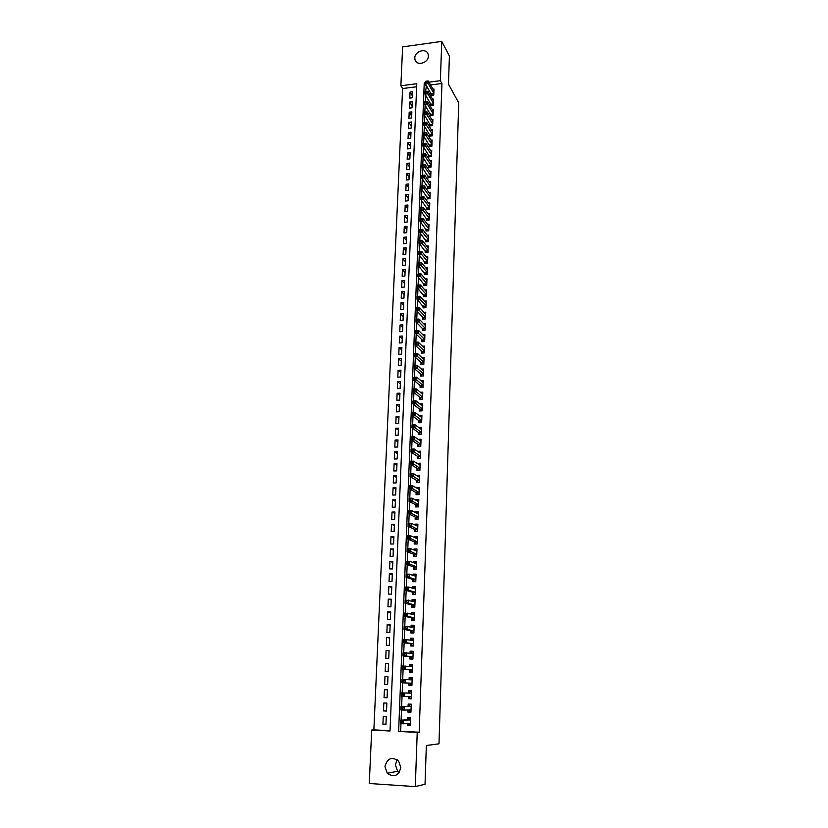 <?xml version="1.0" encoding="UTF-8"?>
<svg xmlns="http://www.w3.org/2000/svg" width="828" height="828" viewBox="0 0 828 828"><rect width="100%" height="100%" fill="white"/><g stroke="black" fill="none" stroke-linecap="round" stroke-linejoin="round"><path stroke-width="1.24" d="M428.366 56.097C428.449 63.042 416.67 66.333 415.035 59.844L414.787 57.95C414.724 50.994 426.534 47.713 428.138 54.275L428.366 56.097M399.137 772.596L397.637 771.282L395.36 764.793L397.15 759.7M400.814 767.577C398.537 775.919 394.014 777.813 387.266 773.259L384.948 766.583C387.328 758.158 391.892 756.337 398.661 761.118L400.814 767.577M441.759 41.4L449.407 55.993L448.465 84.145L458.722 102.786L438.995 743.813L426.337 745.5L425.033 784.251L415.294 786.6L369.278 783.495L371.7 730.037L390.019 731L416.774 83.731L400.866 85.791L402.625 46.896L441.759 41.4L440.361 80.678L428.925 82.158M416.65 86.754L402.605 88.555L373.873 729.872L371.7 730.037M402.605 88.555L400.866 85.791M431.16 93.647L431.098 95.406L433.769 95.075L433.996 89.02L432.982 89.155M430.777 103.748L430.715 105.529L433.396 105.197L433.624 99.112L432.589 99.246M430.394 113.912L430.332 115.692L433.023 115.371L433.251 109.265L432.185 109.389M430.011 124.128L429.939 125.918L432.64 125.597L432.868 119.46L431.792 119.584M429.628 134.384L429.556 136.185L432.268 135.875L432.495 129.706L431.378 129.83M429.235 144.703L429.173 146.515L431.885 146.204L432.112 140.004L430.974 140.129M428.842 155.064L428.78 156.885L431.491 156.595L431.73 150.354L430.56 150.489M428.449 165.486L428.386 167.318L431.109 167.028L431.347 160.756L430.146 160.891M428.055 175.96L427.993 177.803L430.726 177.523L430.953 171.22L429.732 171.344M427.662 186.486L427.59 188.339L430.332 188.059L430.57 181.725L429.308 181.86M427.269 197.064L427.196 198.927L429.939 198.658L430.177 192.293L428.883 192.417M426.865 207.704L426.793 209.567L429.546 209.308L429.784 202.912L428.459 203.036M426.461 218.395L426.389 220.269L429.152 220.02L429.39 213.583L428.024 213.717M426.058 229.139L425.985 231.022L428.749 230.784L428.987 224.316L427.59 224.44M425.644 239.934L425.582 241.838L428.355 241.6L428.594 235.1L427.144 235.224M425.24 250.791L425.168 252.706L427.952 252.478L428.19 245.937L426.699 246.061M424.826 261.71L424.754 263.625L427.548 263.407L427.786 256.835L426.254 256.959M424.412 272.681L424.34 274.606L427.134 274.389L427.383 267.796L425.799 267.92M423.998 283.704L423.926 285.639L426.731 285.443L426.969 278.808L425.344 278.922M423.584 294.789L423.512 296.734L426.316 296.538L426.565 289.872L424.878 289.997M423.16 305.936L423.087 307.892L425.902 307.705L426.151 300.999L424.412 301.123M422.735 317.134L422.663 319.101L425.488 318.925L425.737 312.187L423.936 312.301M422.311 328.405L422.239 330.382L425.074 330.206L425.323 323.427L423.45 323.551M421.887 339.718L421.814 341.705L424.65 341.55L424.899 334.74L422.963 334.854M421.462 351.103L421.39 353.101L424.226 352.945L424.485 346.104L422.466 346.218M421.028 362.55L420.955 364.558L423.801 364.413L424.06 357.53L421.959 357.634M420.593 374.049L420.52 376.067L423.377 375.933L423.636 369.009L421.442 369.122M420.158 385.62L420.086 387.649L422.953 387.525L423.211 380.559L420.914 380.673M419.724 397.243L419.641 399.282L422.518 399.168L422.777 392.172L420.386 392.275M419.279 408.939L419.206 410.988L422.083 410.874L422.342 403.847L419.837 403.94M418.844 420.686L418.761 422.756L421.649 422.653L421.907 415.584L419.279 415.677M418.399 432.506L418.316 434.586L421.214 434.493L421.473 427.383L418.709 427.476M417.943 444.388L417.871 446.478L420.769 446.395L421.038 439.244L418.14 439.347M417.498 456.331L417.415 458.433L420.324 458.36L420.593 451.177L417.685 451.374M417.043 468.348L416.96 470.459L419.879 470.397L420.148 463.162L417.229 463.463M416.587 480.426L416.505 482.548L419.434 482.496L419.703 475.22L416.774 475.624M416.132 492.567L416.049 494.699L418.989 494.658L419.258 487.35L416.308 487.858M415.666 504.78L415.594 506.922L418.533 506.891L418.802 499.543L415.863 499.584L415.842 500.153M415.211 517.055L415.128 519.218L418.078 519.187L418.347 511.807L415.408 511.828L415.377 512.511M414.745 529.402L414.662 531.576L417.622 531.555L417.892 524.134L414.942 524.145L414.911 524.942M414.279 541.822L414.197 543.996L417.157 543.996L417.436 536.523L414.476 536.534L414.445 537.444M413.803 554.305L413.721 556.499L416.691 556.499L416.97 548.995L414.01 548.985L413.969 550.02M413.338 566.859L413.255 569.064L416.225 569.084L416.505 561.529L413.534 561.508L413.493 562.667M412.861 579.476L412.779 581.701L415.759 581.732L416.039 574.135L413.058 574.104L413.017 575.377M412.375 592.175L412.292 594.4L415.294 594.442L415.573 586.804L412.582 586.773L412.53 588.159M411.899 604.947L411.816 607.183L414.818 607.235L415.097 599.555L412.106 599.503L412.044 601.024M411.412 617.781L411.33 620.037L414.342 620.1L414.631 612.368L411.619 612.316L411.557 613.952M410.926 630.688L410.843 632.965L413.865 633.037L414.155 625.264L411.133 625.192L411.071 626.962M410.44 643.677L410.357 645.954L413.379 646.047L413.669 638.233L410.647 638.15L410.574 640.044M409.943 656.739L409.86 659.026L412.893 659.129L413.193 651.263L410.16 651.181L410.077 653.199M409.456 669.873L409.363 672.181L412.406 672.284L412.706 664.377L409.663 664.284L409.581 666.436M408.96 683.079L408.866 685.398L411.92 685.522L412.209 677.573L409.167 677.459L409.084 679.736M408.452 696.483L408.37 698.697L411.423 698.832L411.723 690.831L408.67 690.707L408.577 693.036M407.945 709.969L407.862 712.07L410.936 712.215L411.226 704.173L408.163 704.038L408.08 706.377M385.972 724.086L382.919 724.293L383.26 716.272L386.293 716.417L385.951 724.448L382.919 724.293M386.531 710.838L383.488 710.931L383.83 702.962L386.852 703.096L386.521 711.076L383.488 710.931M387.09 697.652L384.057 697.652L384.399 689.724L387.421 689.848L387.08 697.787L384.057 697.652M384.968 676.559L387.97 676.673L387.639 684.57L384.627 684.445L384.968 676.559L387.97 676.724M388.518 663.735L385.527 663.476L385.196 671.322L388.197 671.425L388.529 663.58L385.527 663.476M389.067 650.818L386.086 650.466L385.755 658.27L388.746 658.363L389.077 650.56L386.086 650.466M389.605 637.974L386.645 637.529L386.314 645.281L389.295 645.364L389.626 637.612L386.645 637.529M390.154 625.202L387.193 624.664L386.862 632.375L389.843 632.447L390.164 624.726L387.193 624.664M390.681 612.503L387.742 611.871L387.411 619.541L390.381 619.603L390.712 611.923L387.742 611.871M391.22 599.876L388.291 599.151L387.959 606.779L390.93 606.831L391.251 599.193L388.291 599.151M391.747 587.321L388.829 586.503L388.508 594.08L391.458 594.121L391.779 586.534L388.829 586.503M392.275 574.829L389.367 573.918L389.046 581.463L391.996 581.494L392.317 573.949L389.367 573.918M392.803 562.409L389.905 561.415L389.584 568.908L392.524 568.929L392.845 561.425L389.905 561.415M393.321 550.051L390.443 548.974L390.123 556.426L393.052 556.437L393.372 548.974L390.443 548.974M393.849 537.765L390.971 536.596L390.661 544.017L393.579 544.006L393.89 536.585L390.971 536.596M394.366 525.552L391.499 524.29L391.189 531.669L394.107 531.659L394.418 524.279L391.499 524.29M394.873 513.391L392.027 512.056L391.716 519.394L394.625 519.363L394.935 512.025L392.027 512.056M395.391 501.313L392.555 499.884L392.234 507.181L395.142 507.15L395.453 499.843L392.555 499.884M395.898 489.286L393.072 487.785L392.762 495.04L395.649 494.999L395.96 487.733L393.072 487.785M396.395 477.332L393.59 475.748L393.279 482.962L396.167 482.91L396.467 475.686L393.59 475.748M396.902 465.439L394.097 463.773L393.797 470.946L396.674 470.884L396.974 463.701L394.097 463.773M397.399 453.62L394.614 451.86L394.304 459.002L397.181 458.929L397.481 451.788L394.614 451.86M397.895 441.852L395.122 440.02L394.811 447.12L397.678 447.037L397.978 439.937L395.122 440.02M398.392 430.146L395.629 428.242L395.318 435.3L398.175 435.207L398.475 428.148L395.629 428.242M398.889 418.513L396.126 416.525L395.825 423.543L398.682 423.45L398.972 416.422L396.126 416.525M399.375 406.931L396.633 404.871L396.333 411.858L399.168 411.744L399.469 404.757L396.633 404.871M399.862 395.422L397.129 393.279L396.829 400.224L399.665 400.11L399.955 393.155L397.129 393.279M400.348 383.964L397.616 381.749L397.326 388.653L400.152 388.529L400.441 381.615L397.616 381.749M400.824 372.569L398.113 370.282L397.823 377.154L400.638 377.019L400.928 370.137L398.113 370.282M401.311 361.236L398.599 358.866L398.309 365.707L401.125 365.562L401.414 358.721L398.599 358.866M401.787 349.954L399.086 347.522L398.796 354.322L401.601 354.167L401.89 347.367L399.086 347.522M402.253 338.745L399.572 336.23L399.282 342.999L402.087 342.833L402.367 336.064L399.572 336.23M402.729 327.588L400.059 325L399.769 331.738L402.563 331.562L402.843 324.835L400.059 325M403.195 316.482L400.535 313.833L400.245 320.529L403.039 320.353L403.319 313.657L400.535 313.833M403.66 305.439L401.011 302.717L400.731 309.382L403.505 309.196L403.785 302.53L401.011 302.717M404.126 294.457L401.487 291.663L401.207 298.297L403.971 298.101L404.261 291.466L401.487 291.663M404.592 283.528L401.963 280.671L401.673 287.264L404.447 287.057L404.716 280.464L401.963 280.671M405.047 272.66L402.429 269.731L402.149 276.293L404.902 276.076L405.182 269.514L402.429 269.731M405.513 261.845L402.894 258.853L402.615 265.374L405.368 265.157L405.648 258.626L402.894 258.853M405.958 251.081L403.36 248.027L403.081 254.517L405.823 254.289L406.103 247.789L403.36 248.027M406.413 240.379L403.826 237.253L403.546 243.711L406.289 243.473L406.558 237.015L403.826 237.253M406.869 229.729L404.281 226.53L404.002 232.958L406.734 232.72L407.014 226.292L404.281 226.53M407.314 219.13L404.737 215.87L404.468 222.266L407.19 222.018L407.459 215.622L404.737 215.87M407.759 208.584L405.192 205.272L404.923 211.626L407.645 211.368L407.914 205.013L405.192 205.272M408.204 198.089L405.648 194.715L405.378 201.038L408.09 200.78L408.359 194.445L405.648 194.715M408.649 187.656L406.103 184.22L405.834 190.512L408.535 190.243L408.804 183.94L406.103 184.22M409.084 177.275L406.548 173.766L406.279 180.028L408.98 179.759L409.239 173.487L406.548 173.766M409.518 166.935L406.993 163.375L406.724 169.605L409.415 169.326L409.684 163.085L406.993 163.375M409.953 156.658L407.438 153.035L407.169 159.235L409.86 158.945L410.119 152.745L407.438 153.035M410.388 146.432L407.883 142.747L407.614 148.916L410.295 148.616L410.553 142.447L407.883 142.747M410.812 136.247L408.318 132.511L408.059 138.649L410.729 138.338L410.988 132.201L408.318 132.511M411.247 126.125L408.753 122.327L408.494 128.433L411.164 128.123L411.423 122.006L408.753 122.327M411.671 116.044L409.187 112.194L408.928 118.269L411.588 117.949L411.847 111.863L409.187 112.194M412.096 106.015L409.622 102.103L409.363 108.147L412.023 107.826L412.272 101.772L409.622 102.103M373.873 729.872L390.029 730.71M387.639 684.57L384.627 684.445M412.447 97.756L412.696 91.732L410.057 92.074L409.798 98.087L412.447 97.756M400.969 723.672L400.669 731.269L419.175 732.231L441.945 83.493L430.55 84.963M426.379 85.501L425.664 91.473M425.52 94.961L425.261 101.782M425.126 105.249L424.857 112.132M424.723 115.589L424.443 122.523M424.309 125.991L424.039 132.977M423.905 136.434L423.625 143.472M423.491 146.939L423.211 154.029M423.077 157.486L422.797 164.637M422.663 168.105L422.383 175.308M422.249 178.765L421.969 186.031M421.835 189.488L421.545 196.805M421.411 200.262L421.121 207.642M420.986 211.099L420.696 218.53M420.562 221.987L420.272 229.48M420.138 232.937L419.837 240.482M419.703 243.939L419.403 251.546M419.268 255.003L418.968 262.673M418.833 266.119L418.533 273.851M418.399 277.308L418.099 285.101M417.964 288.548L417.654 296.393M417.519 299.85L417.209 307.757M417.074 311.204L416.763 319.184M416.629 322.63L416.318 330.672M416.184 334.108L415.863 342.212M415.728 345.659L415.408 353.825M415.283 357.272L414.952 365.5M414.818 368.936L414.497 377.237M414.362 380.673L414.041 389.036M413.907 392.472L413.576 400.907M413.441 404.333L413.11 412.83M412.975 416.267L412.644 424.836M412.51 428.262L412.168 436.894M412.034 440.32L411.692 449.024M411.557 452.45L411.216 461.217M411.081 464.643L410.74 473.492M410.605 476.907L410.253 485.819M410.119 489.234L409.777 498.228M409.643 501.644L409.291 510.7M409.156 514.105L408.794 523.244M408.659 526.649L408.307 535.851M408.173 539.266L407.811 548.54M407.676 551.945L407.314 561.301M407.179 564.696L406.807 574.125M406.672 577.53L406.3 587.031M406.175 590.426L405.792 600.01M405.668 603.405L405.285 613.062M405.151 616.446L404.778 626.185M404.644 629.57L404.261 639.392M404.126 642.776L403.743 652.671M403.609 656.045L403.215 666.033M403.091 669.407L402.698 679.467M402.563 682.831L402.17 692.964M402.035 696.369L401.642 706.532M401.497 709.979L401.104 720.174M407.428 723.527L407.355 725.525L410.429 725.68L410.729 717.586L407.655 717.441L407.573 719.801M441.945 83.493L440.361 80.678M419.175 732.231L417.219 732.418L415.294 786.6M425.478 82.603L424.246 82.759L398.63 731.445L417.219 732.418M400.669 731.269L398.63 731.445M425.892 85.563L424.246 82.759M410.45 725.297L407.355 725.525M412.52 96.038L410.057 92.074M410.947 711.956L407.862 712.07M411.433 698.687L408.37 698.697M411.92 685.491L408.866 685.398M412.209 677.615L409.167 677.459M412.696 664.542L409.663 664.284M413.182 651.553L410.16 651.181M413.658 638.626L410.647 638.15M414.135 625.771L411.133 625.192M414.6 612.999L411.619 612.316M415.076 600.29L412.106 599.503M415.542 587.652L412.582 586.773M416.008 575.077L413.058 574.104M416.474 562.585L413.534 561.508M416.929 550.154L414.01 548.985M417.384 537.796L414.476 536.534M417.778 525.469L414.942 524.145M418.13 513.194L415.408 511.828M418.502 500.992L415.863 499.584M418.875 488.851L416.329 487.402M419.258 476.773L416.784 475.282M419.651 464.767L417.24 463.235M420.044 452.823L417.685 451.25M420.976 440.931L418.14 439.326M408.1 723.486L409.011 724.728L410.471 724.8M410.719 717.948L409.26 718.021L410.719 718.093M402.108 721.385L400.856 721.323L400.793 722.699L402.046 722.761L402.108 721.385L403.619 720.37L403.484 723.796L400.359 723.641L400.493 720.215L410.647 719.946M410.522 723.32L403.484 723.796L402.046 722.761M400.856 721.323L400.493 720.215L407.894 719.78L409.26 718.021M400.793 722.699L400.359 723.641M408.514 709.948L409.518 711.345L410.957 711.407M411.216 704.649L409.767 704.669L411.205 704.742M402.636 707.681L401.383 707.619L401.332 708.985L402.584 709.047L402.636 707.681L404.147 706.688L404.012 710.093L400.897 709.958L401.031 706.543L411.143 706.512L408.39 706.367L409.767 704.669M411.019 709.865L404.012 710.093L402.584 709.047M401.383 707.619L401.031 706.543L408.39 706.367M401.332 708.985L400.897 709.958M408.928 696.483L410.015 698.025L411.454 698.087M411.702 691.421L410.253 691.401L411.702 691.452M403.164 694.061L401.922 693.999L401.87 695.365L403.112 695.416L403.164 694.061L404.675 693.077L404.54 696.472L401.425 696.348L401.559 692.953L411.64 693.16L408.897 693.036L410.253 691.401M411.516 696.493L404.54 696.472L403.112 695.416M401.922 693.999L401.559 692.953L408.897 693.036M401.87 695.365L401.425 696.348M412.002 683.297L409.415 683.193L410.502 684.787L411.94 684.849M409.477 679.757L410.75 678.194L412.189 678.256M403.691 680.512L402.449 680.461L402.398 681.817L403.64 681.858L403.691 680.512L405.192 679.56L405.058 682.934L401.963 682.81L402.087 679.446L412.127 679.881M412.002 683.193L405.058 682.934L403.64 681.858M402.087 679.446L402.449 680.461M402.398 681.817L401.963 682.81M412.427 671.725L410.998 671.632L412.437 671.674M410.077 666.478L411.237 665.07L412.675 665.122M410.998 671.632L409.767 669.893L402.491 669.355L402.615 666.012L412.613 666.685M404.219 667.047L405.71 666.116L405.575 669.469L402.491 669.355L402.925 668.341L404.157 668.393L404.219 667.047L402.977 667.006L402.925 668.341M412.499 669.976L405.575 669.469L404.157 668.393M402.615 666.012L402.977 667.006M412.913 658.684L411.485 658.539L412.913 658.581M410.667 653.271L411.723 652.029L413.162 652.071M411.485 658.539L410.264 656.77L403.008 655.983L403.143 652.65L413.1 653.561M404.737 653.654L406.227 652.743L406.093 656.076L403.008 655.983L403.443 654.958L404.685 654.989L404.737 653.654L403.495 653.623L403.443 654.958M412.986 656.832L406.093 656.076L404.685 654.989M403.143 652.65L403.495 653.623M413.389 645.726L411.971 645.529L413.4 645.571M411.247 640.147L412.209 639.05L413.638 639.081M411.971 645.529L410.75 643.718L403.536 642.683L403.66 639.371L413.586 640.499M405.254 640.344L406.734 639.454L406.61 642.776L403.536 642.683L403.971 641.638L405.202 641.679L405.254 640.344L404.023 640.313L403.971 641.638M413.462 643.76L406.61 642.776L405.202 641.679M403.66 639.371L404.023 640.313M413.865 632.83L412.447 632.592L413.876 632.623M411.816 627.106L412.696 626.144L414.114 626.175M412.447 632.592L411.237 630.75L404.054 629.466L404.178 626.175L413.948 627.51M405.761 627.117L407.241 626.247L407.117 629.539L404.054 629.466L404.488 628.411L405.71 628.431L405.761 627.117L404.54 627.086L404.488 628.411M413.948 630.76L407.117 629.539L405.71 628.431M404.178 626.175L404.54 627.086M414.342 620.017L412.934 619.717L414.352 619.748M412.396 614.138L414.59 613.341M412.934 619.717L411.723 617.843L404.561 616.322L404.695 613.051L414.538 614.624M406.279 613.962L407.749 613.103L407.624 616.384L404.561 616.322L404.995 615.245L406.227 615.266L406.279 613.962L405.047 613.931L404.995 615.245M414.424 617.843L407.624 616.384L406.227 615.266M404.695 613.051L405.047 613.931M414.673 607.235L413.41 606.924L414.828 606.945M412.965 601.263L415.066 600.579M413.41 606.924L412.209 605.02L405.078 603.25L405.202 600L415.014 601.79M406.786 600.88L408.256 600.041L408.132 603.301L405.078 603.25L405.513 602.163L406.734 602.184L406.786 600.88L405.565 600.859L405.513 602.163M414.9 604.989L408.132 603.301L406.734 602.184M405.202 600L405.565 600.859M414.735 594.442L413.886 594.204L415.304 594.225M413.534 588.46L415.532 587.88M413.886 594.204L412.686 592.258L405.585 590.26L405.71 587.021L408.753 587.062L415.49 589.029M407.293 587.87L408.753 587.062L408.628 590.302L405.585 590.26L406.02 589.153L407.241 589.163L407.293 587.87L406.072 587.859L406.02 589.153M415.377 592.217L408.628 590.302L407.241 589.163M405.71 587.021L406.072 587.859M414.9 581.722L415.77 581.566M414.093 575.729L415.998 575.263M414.362 581.546L413.162 579.579L406.093 577.344L406.217 574.125L409.249 574.146L415.956 576.34M407.79 574.942L409.249 574.146L409.125 577.364L406.093 577.344L406.527 576.216L407.738 576.226L407.79 574.942L406.579 574.932L406.527 576.216M415.842 579.507L409.125 577.364L407.738 576.226M406.217 574.125L406.579 574.932M415.128 569.074L416.236 568.981M414.652 563.081L416.463 562.709M414.828 568.971L413.638 566.963L406.6 564.499L406.724 561.291L409.746 561.312L416.432 563.723M408.287 562.077L409.746 561.312L409.622 564.51L406.6 564.499L407.024 563.361L408.245 563.361L408.287 562.077L407.076 562.077L407.024 563.361M416.308 566.87L408.245 563.361M406.724 561.291L407.076 562.077M415.408 556.499L416.701 556.457M415.211 550.516L416.929 550.227M415.294 556.457L414.103 554.418L407.097 551.717L407.221 548.54L410.233 548.54L416.888 551.179M408.784 549.295L410.233 548.54L410.119 551.727L407.097 551.717L407.531 550.568L408.742 550.568L408.784 549.295L407.583 549.295L407.531 550.568M416.774 554.305L408.742 550.568M407.221 548.54L407.583 549.295M415.759 538.014L417.384 537.817M415.749 543.996L414.58 541.947L407.593 539.018L407.718 535.851L410.729 535.851L417.353 538.707M409.28 536.585L410.729 535.851L410.605 539.018L407.593 539.018L408.028 537.858L409.229 537.848L409.28 536.585L408.08 536.585L408.028 537.858M417.24 541.812L409.229 537.848M407.718 535.851L408.08 536.585M416.308 525.594L417.84 525.469M416.184 531.566L415.045 529.537L408.09 526.391L408.214 523.244L411.216 523.224L417.809 526.298M409.767 523.938L411.216 523.224L411.092 526.37L408.09 526.391L408.525 525.211L409.725 525.2L409.767 523.938L408.566 523.948L408.525 525.211M417.695 529.392L409.725 525.2M408.214 523.244L408.566 523.948M416.857 513.246L418.295 513.194M416.608 519.197L415.511 517.2L408.577 513.836L408.701 510.7L411.692 510.669L418.275 513.95M410.264 511.373L411.692 510.669L411.578 513.805L408.577 513.836L409.011 512.635L410.212 512.625L410.264 511.373L409.063 511.383L409.011 512.635M418.161 517.034L410.212 512.625M408.701 510.7L409.063 511.383M417.447 501.002L418.751 500.981M417.043 506.912L415.966 504.935L409.073 501.344L409.187 498.228L412.178 498.187L418.72 501.685M410.74 498.87L412.178 498.187L412.054 501.302L409.073 501.344L409.498 500.133L410.698 500.122L410.74 498.87L409.549 498.891L409.498 500.133M418.616 504.749L410.698 500.122M409.187 498.228L409.549 498.891M418.088 488.862L419.196 488.841M417.467 494.678L416.432 492.732L409.56 488.924L409.674 485.829L412.654 485.777L419.175 489.483M411.226 486.44L412.654 485.777L412.53 488.872L409.56 488.924L409.984 487.702L411.174 487.682L411.226 486.44L410.036 486.46L409.984 487.702M419.061 492.525L411.174 487.682M409.674 485.829L410.036 486.46M418.699 476.783L419.651 476.762M417.892 482.517L416.888 480.602L410.036 476.576L410.16 473.502L413.131 473.44L419.62 477.342M411.702 474.082L413.131 473.44L413.006 476.514L410.036 476.576L410.471 475.344L411.661 475.313L411.702 474.082L410.522 474.113L410.471 475.344M419.517 480.375L411.661 475.313M410.16 473.502L410.522 474.113M419.289 464.777L420.096 464.756M418.316 470.428L417.343 468.534L410.522 464.291L410.647 461.237L413.607 461.165L420.075 465.274M412.189 461.796L413.607 461.165L413.482 464.229L410.522 464.291L410.947 463.049L412.137 463.018L412.189 461.796L410.998 461.817L410.947 463.049M419.962 468.286L412.137 463.018M410.647 461.237L410.998 461.817M419.858 452.823L420.531 452.812M418.74 458.401L417.788 456.528L410.998 452.078L411.123 449.045L414.072 448.962L420.52 453.268M412.654 449.573L414.072 448.962L413.959 452.005L410.998 452.078L411.433 450.825L412.613 450.794L412.654 449.573L411.475 449.604L411.433 450.825M420.407 456.259L412.613 450.794M411.123 449.045L411.475 449.604M419.165 446.437L418.243 444.595L411.475 439.937L411.599 436.915L414.538 436.822L420.955 441.324M413.131 437.412L414.538 436.822L414.424 439.854L411.475 439.937L411.909 438.664L413.089 438.623L413.131 437.412L411.951 437.453L411.909 438.664M420.852 444.305L413.089 438.623M411.599 436.915L411.951 437.453M419.589 434.545L418.689 432.713L411.951 427.859L412.065 424.847L415.004 424.754L421.4 429.453M413.596 425.323L415.004 424.754L414.89 427.765L411.951 427.859L412.375 426.575L413.555 426.534L413.596 425.323L412.427 425.364L412.375 426.575M421.286 432.413L413.555 426.534M412.065 424.847L412.427 425.364M420.003 422.715L419.134 420.903L412.416 415.853L412.541 412.851L415.47 412.748L421.835 417.643M414.072 413.307L415.47 412.748L415.356 415.739L412.416 415.853L412.851 414.549L414.021 414.507L414.072 413.307L412.893 413.348L412.851 414.549M421.721 420.593L414.021 414.507M420.427 410.947L419.568 409.167L412.893 403.898L413.006 400.928L415.925 400.804L422.27 405.896M414.528 401.352L415.925 400.804L415.811 403.785L412.893 403.898L413.317 402.594L414.486 402.543L414.528 401.352L413.358 401.394L413.317 402.594M422.166 408.825L414.486 402.543M420.841 399.241L420.013 397.481L413.358 392.027L413.472 389.067L416.38 388.932L422.704 394.211M414.994 389.46L416.38 388.932L416.267 391.892L413.358 392.027L413.783 390.702L414.952 390.65L414.994 389.46L413.824 389.512L413.783 390.702M422.59 397.129L414.952 390.65M421.255 387.597L420.448 385.858L413.814 380.207L413.928 377.268L416.836 377.123L423.129 382.588M415.449 377.64L416.836 377.123L416.722 380.073L413.814 380.207L414.238 378.872L415.408 378.82L415.449 377.64L414.29 377.692L414.238 378.872M423.025 385.486L415.408 378.82M421.669 376.015L420.883 374.308L414.279 368.46L414.393 365.531L417.291 365.386L423.563 371.027M415.904 365.872L417.291 365.386L417.177 368.315L414.279 368.46L414.704 367.104L415.863 367.052L415.904 365.872L414.745 365.935L414.704 367.104M423.45 373.914L415.863 367.052M423.977 359.528L417.747 353.701L417.633 356.62L414.735 356.764L414.849 353.856L417.747 353.701L415.201 354.239L415.159 355.409L416.318 355.347L416.36 354.177M423.884 362.405L416.318 355.347M422.083 364.496L421.317 362.809L414.735 356.764L415.159 355.409M422.487 353.038L421.742 351.372L415.19 345.141L415.304 342.254L418.192 342.088L424.412 348.102M416.815 342.544L418.192 342.088L418.078 344.986L415.19 345.141L415.615 343.775L416.774 343.703L416.815 342.544L415.656 342.616L415.615 343.775M424.298 350.948L416.774 343.703M422.901 341.654L422.176 339.997L415.646 333.58L415.759 330.703L418.637 330.527L424.826 336.717M417.26 330.972L418.637 330.527L418.523 333.415L415.646 333.58L416.07 332.204L417.219 332.131L417.26 330.972L416.111 331.045L416.07 332.204M424.723 339.563L417.219 332.131M423.305 330.31L422.601 328.685L416.091 322.082L416.205 319.215L419.082 319.039L425.25 325.404M417.716 319.473L419.082 319.039L418.968 321.906L416.091 322.082L416.515 320.684L417.664 320.612L417.716 319.473L416.567 319.546L416.515 320.684M425.147 328.23L417.664 320.612M423.708 319.039L423.025 317.434L416.546 310.645L416.66 307.799L419.517 307.602L425.664 314.154M418.161 308.026L419.517 307.602L419.403 310.459L416.546 310.645L416.96 309.237L418.109 309.165L418.161 308.026L417.012 308.099L416.96 309.237M425.561 316.958L418.109 309.165M424.112 307.819L416.991 299.27L417.105 296.434L419.951 296.238L426.078 302.955M418.595 296.641L419.951 296.238L419.848 299.074L416.991 299.27L417.405 297.852L418.554 297.769L418.595 296.641L417.457 296.714L417.405 297.852M425.975 305.749L418.554 297.769M424.516 296.672L417.436 287.958L417.54 285.132L420.386 284.925L426.492 291.818M419.04 285.318L420.386 284.925L420.282 287.751L417.436 287.958L417.85 286.529L418.999 286.447L419.04 285.318L417.902 285.401L417.85 286.529M426.389 294.592L418.999 286.447M424.919 285.567L417.871 276.697L417.985 273.892L420.821 273.675L426.906 280.733M419.475 274.047L420.821 273.675L420.717 276.49L417.871 276.697L418.295 275.258L419.434 275.175L419.475 274.047L418.337 274.14L418.295 275.258M426.803 283.497L419.434 275.175M425.323 274.534L418.316 265.509L418.419 262.714L421.255 262.486L427.31 269.711M419.91 262.849L421.255 262.486L421.152 265.281L418.316 265.509L418.73 264.049L419.868 263.966L419.91 262.849L418.771 262.942L418.73 264.049M427.207 272.464L419.868 263.966M425.716 263.552L418.751 254.372L418.854 251.598L421.68 251.36L427.714 258.75M420.345 251.702L421.68 251.36L421.576 254.134L418.751 254.372L419.165 252.913L420.303 252.819L420.345 251.702L419.206 251.795L419.165 252.913M427.61 261.482L420.303 252.819M426.109 252.623L419.185 243.287L419.289 240.534L422.114 240.286L428.117 247.841M420.769 240.617L422.114 240.286L422.001 243.049L419.185 243.287L419.599 241.817L420.727 241.724L420.769 240.617L419.641 240.71L419.599 241.817M428.014 250.563L420.727 241.724M426.503 241.755L419.61 232.275L419.724 229.532L422.539 229.273L428.521 236.994M421.204 229.594L422.539 229.273L422.425 232.026L419.61 232.275L420.034 230.795L421.162 230.691L421.204 229.594L420.075 229.687L420.034 230.795M428.418 239.706L421.162 230.691M426.896 230.94L420.044 221.314L420.148 218.582L422.953 218.323L428.925 226.199M421.628 218.623L422.953 218.323L422.849 221.055L420.044 221.314L420.458 219.824L421.587 219.72L421.628 218.623L420.5 218.727L420.458 219.824M428.821 228.89L421.587 219.72M427.289 220.186L420.469 210.405L420.583 207.693L423.377 207.424L429.318 215.456M422.052 207.714L423.377 207.424L423.274 210.146L420.469 210.405L422.052 207.714L420.934 207.818L420.893 208.904M429.214 218.137L422.011 208.801M427.672 209.484L420.893 199.558L421.007 196.857L423.791 196.588L429.711 204.775M422.477 196.857L423.791 196.588L423.688 199.289L420.893 199.558L422.477 196.857L421.359 196.971L421.317 198.047M429.618 207.445L422.435 197.944M428.066 198.844L421.317 188.774L421.421 186.083L424.205 185.803L430.105 194.145M422.891 186.062L424.205 185.803L424.102 188.494L421.317 188.774L422.891 186.062L421.773 186.176L421.731 187.252M430.011 196.805L422.849 187.138M428.449 188.246L421.742 178.041L421.845 175.36L424.619 175.07L430.498 183.578M423.305 175.319L424.619 175.07L424.516 177.751L421.742 178.041L423.305 175.319L422.197 175.432L422.156 176.509M430.405 186.217L423.263 176.395M428.832 177.709L422.156 167.359L422.259 164.7L425.033 164.399L430.891 173.052M423.729 164.637L425.033 164.399L424.93 167.07L422.156 167.359L423.729 164.637L422.611 164.751L422.57 165.817M430.788 175.681L423.688 165.703M429.214 167.225L422.57 156.74L422.673 154.091L425.437 153.791L431.274 162.588M424.133 154.008L425.437 153.791L425.344 156.44L422.57 156.74L424.133 154.008L423.025 154.122L422.984 155.188M431.181 165.196L424.091 155.064M429.597 156.802L422.984 146.173L423.087 143.534L425.851 143.223L431.657 152.176M424.547 143.43L425.851 143.223L425.747 145.863L422.984 146.173L424.547 143.43L423.439 143.554L423.398 144.61M431.564 154.774L424.505 144.486M429.97 146.421L423.398 135.657L423.501 133.039L426.254 132.718L432.04 141.816M424.961 132.904L426.254 132.718L426.151 135.337L423.398 135.657L424.961 132.904L423.853 133.039L423.812 134.084M431.947 144.393L424.919 133.96M430.353 136.092L423.812 125.194L423.915 122.585L426.658 122.265L432.423 131.507M425.364 122.44L426.658 122.265L426.555 124.873L423.812 125.194L424.226 123.62L425.323 123.486L425.364 122.44L424.267 122.575L424.226 123.62M432.33 134.074L425.323 123.486M430.726 125.825L424.215 114.792L424.319 112.194L427.051 111.863L432.806 121.25M425.768 112.028L427.051 111.863L426.958 114.461L424.215 114.792L424.629 113.198L425.727 113.063L425.768 112.028L424.671 112.163L424.629 113.198M432.713 123.807L425.727 113.063M433.085 113.591L427.351 104.1L427.455 101.513L433.179 111.045M431.098 115.599L424.619 104.431L424.723 101.854L425.033 102.838L426.13 102.703L426.172 101.668L425.074 101.803M426.13 102.703L427.351 104.1L424.619 104.431L425.033 102.838M427.455 101.513L426.172 101.668M433.468 103.417L427.755 93.792L427.848 91.225L433.561 100.892M431.471 105.435L425.023 94.133L425.126 91.566L425.437 92.529L426.534 92.394L426.565 91.359L425.478 91.504M426.534 92.394L427.755 93.792L425.023 94.133L425.437 92.529M427.848 91.225L426.565 91.359M433.841 93.305L428.148 83.535L428.242 80.978L433.934 90.78M431.843 95.313L425.426 83.887L425.53 81.33L425.84 82.272L426.927 82.127L426.969 81.113L425.882 81.247M426.927 82.127L428.148 83.535L425.426 83.887L425.84 82.272M428.242 80.978L426.969 81.113M410.647 719.915L407.894 719.78M410.647 719.801L408.038 719.667M411.019 709.927L410.253 709.886M411.143 706.387L408.546 706.274M411.516 696.565L409.549 696.483M411.64 693.046L409.042 692.943M409.529 679.716L412.127 679.809L409.549 679.695M412.489 670.09L409.912 669.997M412.499 669.987L409.767 669.893M412.623 666.612L411.112 666.561M412.975 656.956L410.398 656.883M412.986 656.852L410.264 656.77M413.462 643.905L410.895 643.832M413.462 643.801L410.75 643.718M413.938 630.926L411.381 630.864M413.948 630.812L411.237 630.75M414.414 618.019L411.868 617.967M414.424 617.905L411.723 617.843M414.89 605.185L412.344 605.144M414.9 605.061L412.209 605.02M415.366 592.424L412.82 592.393M415.366 592.299L412.686 592.258M415.832 579.735L413.296 579.714M415.842 579.6L413.162 579.579M416.298 567.118L413.772 567.108M416.308 566.983L413.638 566.963M416.763 554.574L414.248 554.563M416.774 554.429L414.103 554.418M417.229 542.092L414.714 542.092M417.229 541.947L414.58 541.947M417.685 529.682L415.18 529.692M417.695 529.527L415.045 529.537M418.14 517.345L415.646 517.355M418.15 517.179L415.511 517.2M418.595 505.07L416.101 505.09M418.606 504.904L415.966 504.935M419.051 492.857L416.567 492.898M419.061 492.691L416.432 492.732M419.496 480.716L417.022 480.768M419.506 480.55L416.888 480.602M419.951 468.648L417.467 468.7M419.951 468.472L417.343 468.534M420.396 456.642L417.923 456.704M420.396 456.466L417.788 456.528M420.831 444.698L418.368 444.771M420.841 444.512L418.243 444.595M421.276 432.827L418.813 432.899M421.276 432.63L418.689 432.713M421.711 421.007L419.258 421.1M421.721 420.821L419.134 420.903M422.145 409.26L419.703 409.353M422.156 409.063L419.568 409.167M422.58 397.575L420.138 397.678M422.58 397.378L420.013 397.481M423.004 385.951L420.572 386.055M423.015 385.744L420.448 385.858M423.439 374.391L421.007 374.504M423.439 374.184L420.883 374.308M423.864 362.892L421.442 363.016M423.874 362.674L421.317 362.809M424.288 351.455L421.876 351.579M424.288 351.238L421.742 351.372M424.702 340.07L422.301 340.215M424.712 339.853L422.176 339.997M425.126 328.757L422.725 328.902M425.137 328.53L422.601 328.685M425.54 317.497L423.149 317.652M425.551 317.269L423.025 317.434M425.954 306.298L423.563 306.453M425.965 306.07L423.439 306.236M426.368 295.161L423.988 295.327M426.379 294.923L423.864 295.099M426.782 284.076L424.402 284.252M426.782 283.838L424.278 284.025M427.186 273.054L424.816 273.23M427.196 272.816L424.692 273.002M427.59 262.083L425.23 262.269M427.6 261.845L425.106 262.041M427.993 251.174L425.633 251.37M428.004 250.925L425.509 251.132M428.397 240.327L426.047 240.524M428.407 240.068L425.923 240.286M428.8 229.522L426.451 229.739M428.811 229.273L426.327 229.491M429.194 218.789L426.855 218.996M429.204 218.53L426.731 218.758M429.587 208.097L427.258 208.314M429.597 207.838L427.134 208.066M429.98 197.468L427.652 197.695M429.991 197.199L427.527 197.447M430.374 186.89L428.055 187.128M430.384 186.621L427.931 186.869M430.767 176.364L428.449 176.602M430.777 176.095L428.324 176.354M431.15 165.9L428.842 166.138M431.16 165.621L428.718 165.879M431.533 155.478L429.235 155.736M431.543 155.209L429.111 155.467M431.926 145.117L429.618 145.376M431.937 144.838L429.504 145.107M432.299 134.809L430.011 135.067M432.309 134.519L429.887 134.798M432.682 124.552L430.394 124.821M432.692 124.262L430.27 124.542M433.065 114.336L430.777 114.616M433.075 114.047L430.653 114.336M433.437 104.183L431.16 104.463M433.448 103.893L431.036 104.183M433.81 94.082L431.533 94.361M433.82 93.781L431.419 94.082M415.035 59.844L416.142 61.748M387.266 773.259L397.637 771.282M410.647 719.832L408.018 719.708M411.143 706.419L408.525 706.294M411.64 693.077L409.032 692.964M412.623 666.623L411.371 666.581"/></g></svg>
